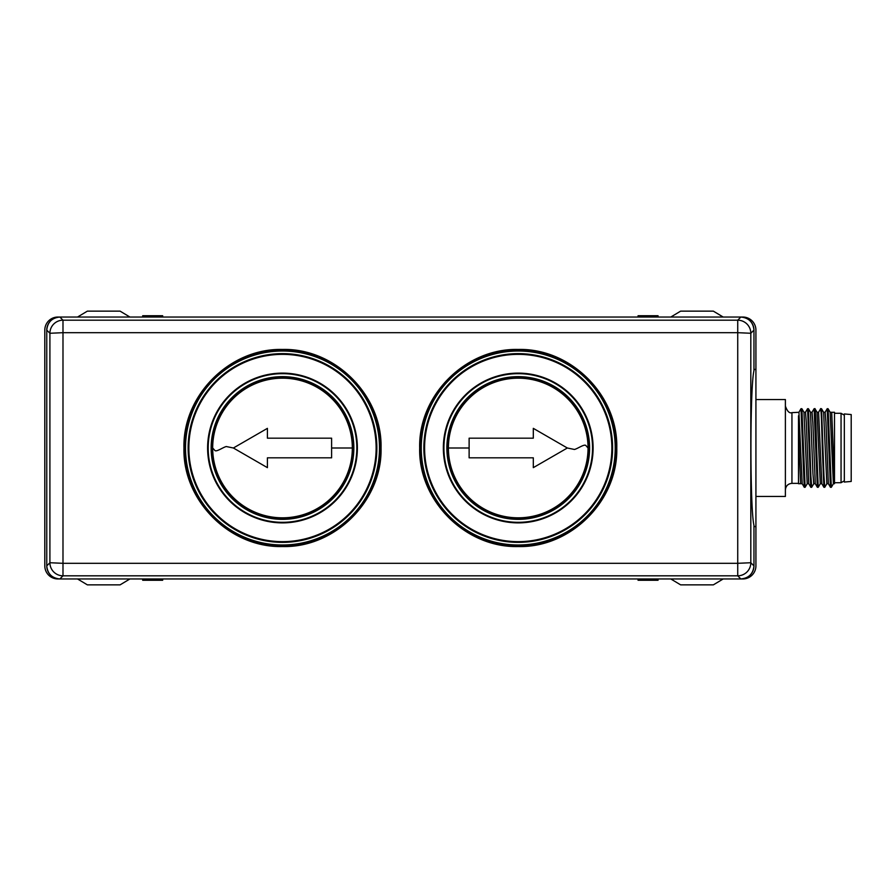 <?xml version="1.0" encoding="UTF-8"?>
<svg xmlns="http://www.w3.org/2000/svg" width="896" height="896" viewBox="0 0 896 896"><rect width="100%" height="100%" fill="white"/><g stroke="black" fill="none" stroke-linecap="round" stroke-linejoin="round"><path stroke-width="1.34" d="M833.302 412.283L834.142 412.283M831.32 487.144L828.094 408.755L830.155 412.328L833.381 483.717L834.501 483.717L834.501 412.283L831.645 412.328M834.501 480.2L831.69 412.283L830.11 412.283M826.885 483.672L824.768 487.29L823.95 475.787L821.542 408.755L823.614 412.328M820.333 483.672L818.227 487.29L816.592 448C815.931 422.218 815.282 401.89 814.621 410.637M826.829 483.694L823.614 412.373M820.288 483.65L817.062 412.406M830.435 487.122L827.21 408.71L828.05 408.71M798.493 415.8L798.493 483.717L800.688 483.672M798.952 412.418L802.178 483.672L804.238 487.245L801.013 408.755M801.898 408.878L805.123 487.29L807.24 483.672M798.493 431.032L800.621 483.706L798.493 483.728L802.234 483.717M785.389 489.91C785.781 485.934 787.965 483.75 791.941 483.358L791.941 412.642L798.952 412.283M812 412.328L814.117 408.71L817.331 487.245L815.27 483.672L812.851 422.442L812.056 412.283L810.466 412.283M805.448 412.328L807.565 408.71L810.79 487.245L808.73 483.672L806.31 422.453L805.504 412.294L803.914 412.283M815.326 483.717L813.736 483.717L812.93 473.491L810.51 412.339M807.184 483.638L803.958 412.384M813.792 483.672L811.675 487.29L810.858 475.787L808.45 408.755L810.522 412.328M820.333 410.637C820.982 401.901 821.643 422.274 822.293 448L823.883 487.245L821.822 483.672L818.597 412.306M834.501 482.709L841.053 482.709L841.053 413.291L844.323 415.184M844.323 448L844.323 413.952L851.2 414.557L851.2 481.443L844.323 482.048L844.323 448M825.093 412.328L827.21 408.71M830.435 487.245L828.363 483.672L825.955 422.408L825.149 412.294L823.558 412.283M755.922 399.549L785.389 399.549L785.389 496.451L755.922 496.451M59.853 578.962L740.869 578.962C748.798 578.166 753.166 573.81 753.962 565.88L753.962 525.347C749.918 508.749 749.918 387.251 753.962 370.653L753.962 330.12L750.814 333.267L750.814 562.733L753.962 565.88A13.093 13.093 0 0 1 740.869 578.962L737.733 575.814L62.989 575.814L59.853 578.962C51.923 578.166 47.555 573.81 46.76 565.88L46.76 330.12C47.555 322.19 51.923 317.834 59.853 317.038L57.893 317.038A13.093 13.093 0 0 0 44.8 330.131L44.8 565.869A13.093 13.093 0 0 0 57.893 578.962L59.853 578.962A13.093 13.093 0 0 1 46.76 565.88L49.907 562.733L62.989 563.315L62.989 332.685L737.733 332.685L737.733 563.315L750.814 562.733A13.093 13.059 135 0 1 737.733 575.814L737.733 563.315L62.989 563.315L62.989 575.814A13.093 13.059 -135 0 1 49.907 562.733L49.907 333.267L46.76 330.12A13.093 13.093 0 0 1 59.853 317.038L62.989 320.186L62.989 332.685L49.907 333.267A13.093 13.059 -45 0 1 62.989 320.186L737.733 320.186A13.093 13.059 45 0 1 750.814 333.267L737.733 332.685L737.733 320.186L740.869 317.038A13.093 13.093 0 0 1 753.962 330.12C753.166 322.19 748.798 317.834 740.869 317.038L742.829 317.038A13.093 13.093 0 0 1 755.922 330.131L755.922 526.579L753.962 526.579M740.869 578.962L742.829 578.962A13.093 13.093 0 0 0 755.922 565.869L755.922 526.579M740.869 317.038L59.853 317.038M380.744 455.728A98.549 98.549 0 0 0 381.046 448C382.413 500.64 335.138 547.926 282.498 546.549C229.858 547.926 182.571 500.64 183.949 448C182.571 395.36 229.858 348.074 282.498 349.451C335.138 348.074 382.413 395.36 381.046 448A98.549 98.549 0 0 0 380.744 440.272M616.47 455.728A98.549 98.549 0 0 0 616.773 448C618.15 500.64 570.875 547.926 518.224 546.549C465.584 547.926 418.309 500.64 419.675 448C418.309 395.36 465.584 348.074 518.224 349.451C570.875 348.074 618.15 395.36 616.773 448A98.549 98.549 0 0 0 616.47 440.272M379.837 432.589A98.549 98.549 0 0 0 378.325 424.995M376.219 417.558A98.549 98.549 0 0 0 375.816 416.326M189.157 416.394A98.549 98.549 0 0 0 188.765 417.558M186.67 424.995A98.549 98.549 0 0 0 185.158 432.589M184.251 440.272A98.549 98.549 0 0 0 184.251 455.728M185.158 463.411A98.549 98.549 0 0 0 186.67 471.005M188.765 478.442A98.549 98.549 0 0 0 189.179 479.674M375.838 479.606A98.549 98.549 0 0 0 376.219 478.442M378.325 471.005A98.549 98.549 0 0 0 379.837 463.411M615.563 432.589A98.549 98.549 0 0 0 614.051 424.995M611.957 417.558A98.549 98.549 0 0 0 611.554 416.326M424.883 416.394A98.549 98.549 0 0 0 424.502 417.558M422.397 424.995A98.549 98.549 0 0 0 420.896 432.589M419.978 440.272A98.549 98.549 0 0 0 419.978 455.728M420.896 463.411A98.549 98.549 0 0 0 422.397 471.005M424.502 478.442A98.549 98.549 0 0 0 424.906 479.674M611.576 479.606A98.549 98.549 0 0 0 611.957 478.442M614.051 471.005A98.549 98.549 0 0 0 615.563 463.411M755.922 369.421L753.962 369.421M129.92 317.038L120.109 311.147L87.36 311.147L77.538 317.038M723.184 317.038L713.362 311.147L680.624 311.147L670.802 317.038M129.92 578.962L120.109 584.853L87.36 584.853L77.538 578.962M162.669 578.962L162.669 580.272L142.699 580.272L142.699 578.962M149.565 578.962L149.565 580.272M638.064 578.962L638.064 580.272L651.157 580.272L651.157 578.962M658.034 578.962L658.034 580.272L651.157 580.272M670.802 578.962L680.624 584.853L713.362 584.853L723.184 578.962M658.034 317.038L658.034 315.728L638.064 315.728L638.064 317.038M651.157 315.728L651.157 317.038M162.669 317.038L162.669 315.728L142.699 315.728L142.699 317.038M149.565 317.038L149.565 315.728M446.869 448A71.355 71.355 0 0 1 518.224 376.645A71.355 71.355 0 0 1 589.59 448A71.355 71.355 0 0 1 518.224 519.355A71.355 71.355 0 0 1 446.869 448M533.31 467.645L567.336 448L533.31 428.355L567.336 448L533.31 467.645L533.31 457.822L469.123 457.822L469.123 438.178L533.31 438.178L533.31 428.355L533.31 438.178M598.147 392.034A97.563 97.563 0 0 0 462.269 368.077A97.563 97.563 0 0 0 438.312 503.966A97.563 97.563 0 0 0 574.19 527.923A97.563 97.563 0 0 0 598.147 392.034M424.592 448A93.643 93.643 0 0 0 518.224 541.643A93.643 93.643 0 0 0 611.867 448A93.643 93.643 0 0 0 518.224 354.357A93.643 93.643 0 0 0 424.592 448A93.643 93.643 0 0 1 518.224 354.357A93.643 93.643 0 0 1 611.867 448A93.643 93.643 0 0 1 518.224 541.643A93.643 93.643 0 0 1 424.592 448M588.045 448L588.045 448.426A69.821 69.821 0 0 1 518.011 517.821A69.821 69.821 0 0 1 448.403 448A69.821 69.821 0 0 1 448.414 447.541A69.821 69.821 0 0 1 518.459 378.179A69.821 69.821 0 0 1 588.045 448L585.995 445.682C584.64 443.576 577.976 448.571 574.459 449.467L567.336 448M448.403 448L469.123 448M469.123 438.178L469.123 457.822M353.853 448A71.355 71.355 0 0 1 282.498 519.355A71.355 71.355 0 0 1 211.142 448A71.355 71.355 0 0 1 282.498 376.645A71.355 71.355 0 0 1 353.853 448M331.61 457.822L331.61 438.178L331.61 457.822L267.411 457.822L267.411 467.645L267.411 457.822M267.411 428.355L233.386 448L267.411 467.645L233.386 448L267.411 428.355L267.411 438.178L331.61 438.178M202.574 503.966A97.563 97.563 0 0 0 338.464 527.923A97.563 97.563 0 0 0 362.421 392.034A97.563 97.563 0 0 0 226.531 368.077A97.563 97.563 0 0 0 202.574 503.966M376.13 448A93.643 93.643 0 0 0 282.498 354.357A93.643 93.643 0 0 0 188.854 448A93.643 93.643 0 0 0 282.498 541.643A93.643 93.643 0 0 0 376.13 448A93.643 93.643 0 0 1 282.498 541.643A93.643 93.643 0 0 1 188.854 448A93.643 93.643 0 0 1 282.498 354.357A93.643 93.643 0 0 1 376.13 448M212.677 448L212.677 447.574A69.821 69.821 0 0 1 282.71 378.179A69.821 69.821 0 0 1 352.318 448.459A69.821 69.821 0 0 1 282.274 517.821A69.821 69.821 0 0 1 212.677 448L214.738 450.318C216.093 452.424 222.746 447.429 226.262 446.533L233.386 448M352.318 448L331.61 448M443.912 448A74.323 74.323 0 0 1 518.224 373.677A74.323 74.323 0 0 1 592.547 448A74.323 74.323 0 0 1 518.224 522.323A74.323 74.323 0 0 1 443.912 448M438.782 503.63A96.981 96.981 0 0 1 462.605 368.558A96.981 96.981 0 0 1 597.677 392.37A96.981 96.981 0 0 1 573.854 527.442A96.981 96.981 0 0 1 438.782 503.63M595.515 393.859A94.36 94.36 0 0 1 572.365 525.291A94.36 94.36 0 0 1 440.944 502.141A94.36 94.36 0 0 1 464.083 370.709A94.36 94.36 0 0 1 595.515 393.859M593.107 448A74.883 74.883 0 0 1 518.224 522.883A74.883 74.883 0 0 1 443.352 448A74.883 74.883 0 0 1 518.224 373.117A74.883 74.883 0 0 1 593.107 448M588.582 448A70.347 70.347 0 0 1 518 518.347A70.347 70.347 0 0 1 447.877 447.541A70.347 70.347 0 0 1 518.459 377.653A70.347 70.347 0 0 1 588.582 448M208.174 448A74.323 74.323 0 0 0 282.498 522.323A74.323 74.323 0 0 0 356.821 448A74.323 74.323 0 0 0 282.498 373.677A74.323 74.323 0 0 0 208.174 448M361.939 392.37A96.981 96.981 0 0 1 338.128 527.442A96.981 96.981 0 0 1 203.056 503.63A96.981 96.981 0 0 1 226.867 368.558A96.981 96.981 0 0 1 361.939 392.37M205.206 502.141A94.36 94.36 0 0 1 228.357 370.709A94.36 94.36 0 0 1 359.789 393.859A94.36 94.36 0 0 1 336.638 525.291A94.36 94.36 0 0 1 205.206 502.141M207.614 448A74.883 74.883 0 0 1 282.498 373.117A74.883 74.883 0 0 1 357.381 448A74.883 74.883 0 0 1 282.498 522.883A74.883 74.883 0 0 1 207.614 448M212.139 448A70.347 70.347 0 0 1 212.15 447.541A70.347 70.347 0 0 1 282.722 377.653A70.347 70.347 0 0 1 352.845 448.459A70.347 70.347 0 0 1 282.262 518.347A70.347 70.347 0 0 1 212.139 448M831.365 487.245L833.437 483.672M815.002 408.755L817.062 412.328M830.48 487.29L831.32 487.29M801.013 408.71L801.853 408.71M808.774 483.717L807.184 483.717M800.632 483.717L798.493 483.717M810.835 487.29L811.675 487.29M800.968 408.755L798.907 412.328M814.117 408.71L814.946 408.71M817.387 487.29L818.227 487.29M820.658 408.71L821.498 408.71M804.294 487.29L805.123 487.29M807.565 408.71L808.405 408.71M803.97 412.328L801.898 408.755M823.939 487.29L824.768 487.29M818.541 412.328L820.613 408.755M826.829 483.717L828.419 483.717M820.288 483.717L821.867 483.717M817.006 412.283L818.597 412.283M834.501 413.291L841.053 413.291M844.323 480.816L841.053 482.709M791.941 412.642C789.432 413.56 787.259 411.376 785.389 406.09M791.941 483.358L798.493 483.358"/></g></svg>
